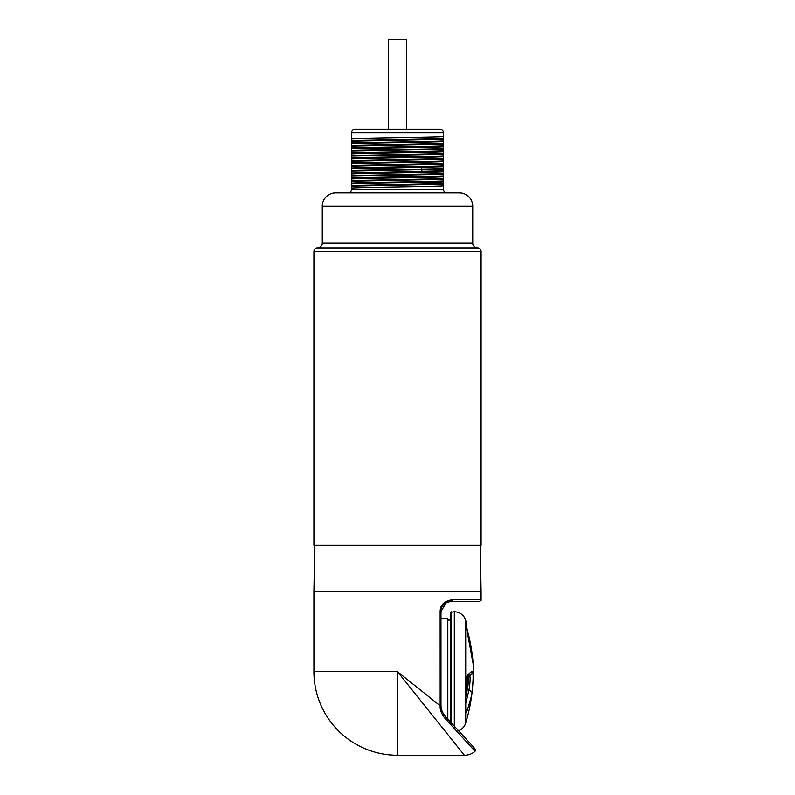 <?xml version="1.0" encoding="UTF-8"?>
<svg xmlns="http://www.w3.org/2000/svg" width="795" height="795" viewBox="0 0 795 795"><rect width="100%" height="100%" fill="white"/><g stroke="black" fill="none" stroke-linecap="round" stroke-linejoin="round"><path stroke-width="1.19" d="M348.18 192.877C350.217 192.678 351.33 191.565 351.529 189.538L443.471 189.538L443.471 132.695C443.282 130.668 442.159 129.555 440.132 129.356L354.868 129.356C352.841 129.555 351.718 130.668 351.529 132.695C351.718 130.668 352.841 129.555 354.868 129.356M443.471 136.651C436.932 137.386 358.068 138.121 351.529 138.857L351.529 132.695L443.471 132.695C443.282 130.668 442.159 129.555 440.132 129.356M351.529 138.857L351.529 142.961C358.068 142.226 436.932 141.49 443.471 140.755M443.471 141.669C436.932 142.404 358.068 143.14 351.529 143.865L351.529 142.961M351.529 143.865L351.529 147.969C358.068 147.234 436.932 146.499 443.471 145.763M443.471 146.678C436.932 147.413 358.068 148.148 351.529 148.884L351.529 147.969M351.529 148.884L351.529 152.988C358.068 152.252 436.932 151.517 443.471 150.782M443.471 151.696C436.932 152.431 358.068 153.167 351.529 153.902L351.529 152.988M351.529 153.902L351.529 158.006C358.068 157.271 436.932 156.536 443.471 155.8M443.471 156.714C436.932 157.45 358.068 158.185 351.529 158.921L351.529 158.006M351.529 158.921L351.529 163.015C358.068 162.279 436.932 161.544 443.471 160.809M443.471 161.723C436.932 162.458 358.068 163.194 351.529 163.929L351.529 163.015M351.529 163.929L351.529 168.033C358.068 167.298 436.932 166.562 443.471 165.827M443.471 166.741L351.529 168.947L351.529 168.033M351.529 168.947L351.529 173.052L443.471 170.845M443.471 171.76C436.932 172.495 358.068 173.231 351.529 173.966L351.529 173.052M351.529 173.966L351.529 178.06C358.068 177.325 436.932 176.589 443.471 175.854M443.471 176.768C436.932 177.504 358.068 178.239 351.529 178.974L351.529 178.06M351.529 178.974L351.529 183.079C358.068 182.343 436.932 181.608 443.471 180.872M443.471 181.787C436.932 182.522 358.068 183.257 351.529 183.993L351.529 183.079M351.529 183.993L351.529 188.097C358.068 187.362 436.932 186.626 443.471 185.891M351.529 189.538L351.529 188.097M335.649 192.877L459.351 192.877A13.376 13.376 0 0 1 472.727 206.253L472.727 243.031A5.018 5.018 0 0 0 477.745 248.05L317.255 248.05A5.018 5.018 0 0 0 322.273 243.031L322.273 206.253A13.376 13.376 0 0 1 335.649 192.877M313.916 251.389L481.084 251.389L481.084 545.281L313.916 545.281L313.916 251.389A3.339 3.339 0 0 1 317.255 248.05M481.084 251.389A3.339 3.339 0 0 0 477.745 248.05M480.279 545.281L481.084 591.42L313.916 591.42L314.721 545.281M473.83 748.562C475.549 749.069 475.897 750.063 474.873 751.533L474.873 751.533A16.715 16.715 135 0 1 464.369 755.25L397.5 671.666L313.916 671.666A83.584 83.584 0 0 0 397.5 755.25L397.5 671.666L440.162 705.791L440.142 611.484C440.271 604.935 444.246 601.03 452.087 599.778A1.669 1.093 90 0 1 450.994 601.447L479.415 601.447L450.994 601.447L446.701 602.421M436.316 702.72L432.172 699.401M424.083 692.922L417.763 687.874M413.817 684.714L408.67 680.6M401.028 674.488L399.04 672.898M440.142 705.125L440.977 705.731L440.967 611.484L440.967 618.59L447.814 618.59L447.814 720.499M441.006 706.338L441.056 706.894M441.672 709.925L441.831 710.432M441.96 710.809L442.517 712.171M442.07 711.098L442.398 711.893M442.596 712.33L445.379 716.454L473.264 746.753L445.379 716.454C442.259 712.419 440.788 708.852 440.977 705.731L440.162 705.791C439.883 709.716 441.414 713.821 444.763 718.114A1.669 0.805 -42.6 0 0 445.379 716.454C441.275 711.644 440.917 706.944 440.977 705.731M473.313 746.803L473.363 746.863A1.669 1.669 0 0 0 473.264 746.753L473.065 749.099L474.873 751.533L475.172 749.238L473.363 746.863L473.065 749.099L444.763 718.114M446.303 602.62L440.967 611.484C440.996 605.939 444.335 602.6 450.994 601.447M464.687 737.432L464.141 736.836M445.379 716.454L472.896 746.346M447.814 620.07L450.785 620.07L450.785 616.036L450.785 723.251M457.721 731.032A11.885 11.885 0 0 0 465.701 723.062L465.711 620.259A11.885 11.885 0 0 0 454.313 611.792L450.785 612.22L450.785 723.659M465.711 620.279A178.736 178.736 0 0 0 465.711 620.259L465.711 723.072A178.736 178.736 0 0 0 473.045 662.851L471.882 654.981C471.117 650.28 471.385 647.06 467.072 630.236L465.711 623.509L465.711 620.279L467.013 629.014C470.829 642.658 472.796 657.972 472.757 659.303L473.045 662.851A2.971 2.822 177.2 0 0 472.747 661.748M472.29 658.349L472.757 659.303M471.952 692.127C472.18 693.628 470.551 699.848 467.072 710.78C466.218 712.857 465.771 712.966 465.711 711.128L465.711 682.259L466.983 675.849C470.769 671.686 472.697 670.662 472.777 672.789C473.224 674.915 473.403 680.013 471.952 692.127L469 689.692L465.84 703.277M465.84 621.134L465.711 623.509M468.374 677.111L465.84 695.118M465.84 696.688L467.788 687.268C468.513 680.659 468.623 676.803 468.136 675.7L467.788 675.203M467.281 676.575A176.46 176.46 0 0 1 465.84 694.681M468.971 674.846L469.815 675.7C470.352 678.532 470.084 683.193 469 689.692L467.41 689.692M468.136 675.7L469.815 675.7L472.777 672.789M466.536 677.499L466.983 675.849M465.84 708.703L467.072 710.78M443.471 189.538C443.67 191.565 444.783 192.678 446.82 192.877M443.471 184.311L351.529 186.189M443.471 183.685L351.529 185.563M443.471 179.302L351.529 181.18M443.471 178.676L351.529 180.544M443.471 174.284L351.529 176.162M443.471 173.658L351.529 175.536M443.471 169.265L351.529 171.144M443.471 168.639L351.529 170.518M443.471 164.257L351.529 166.135M443.471 163.631L351.529 165.499M443.471 159.239L351.529 161.117M443.471 158.612L351.529 160.491M443.471 154.22L351.529 156.098M443.471 153.594L351.529 155.472M443.471 149.212L351.529 151.09M443.471 148.586L351.529 150.454M443.471 144.193L351.529 146.071M443.471 143.567L351.529 145.445M443.471 139.175L351.529 141.053M443.471 138.549L351.529 140.427M397.5 179.342L388.367 179.342M388.367 129.356L388.367 39.75L406.633 39.75L406.633 129.356M322.273 206.253L472.727 206.253M322.273 243.031L472.727 243.031M452.087 599.778L481.084 599.778L481.084 591.42M440.142 611.484L440.967 611.484M440.967 705.125L441.006 706.318M451.212 611.792L451.212 724.116M454.313 611.792L454.313 727.415M466.546 628.08L467.013 628.964C469.865 639.458 471.773 649.555 472.747 659.234L473.045 662.851M467.788 684.137L467.788 687.268M466.516 677.529L465.711 682.259M465.84 682.08L465.711 711.128M420.903 171.531L422.413 169.792L420.903 167.427M313.916 671.666L313.916 591.42M397.5 755.25L464.369 755.25C468.295 755.21 471.793 753.978 474.873 751.533M444.007 714.745L442.547 712.231M441.662 709.905L441.175 707.759M481.084 599.778C481.452 600.126 480.896 600.682 479.415 601.447M465.84 624.274L472.846 662.533M466.486 677.569L468.662 674.796"/></g></svg>
